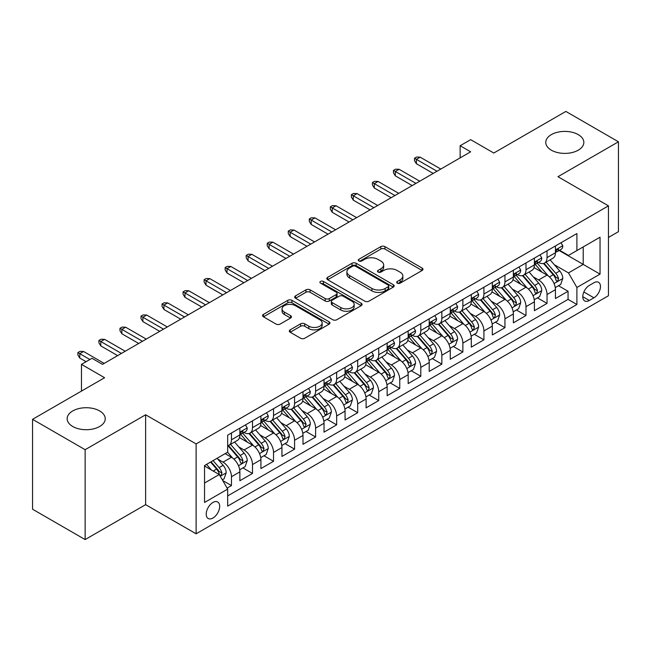 <?xml version="1.0" encoding="UTF-8"?>
<svg xmlns="http://www.w3.org/2000/svg" width="651" height="651" viewBox="0 0 651 651"><rect width="100%" height="100%" fill="white"/><g stroke="black" fill="none" stroke-linecap="round" stroke-linejoin="round"><path stroke-width="0.98" d="M397.297 283.144A2.043 1.18 0 0 0 400.186 283.144L422.133 270.474A2.921 1.684 0 0 0 422.987 269.286A2.921 1.684 0 0 0 422.133 268.09L384.961 246.631A2.921 1.684 0 0 0 380.827 246.631L358.888 259.301A2.043 1.18 0 0 0 358.294 260.131A2.043 1.18 0 0 0 358.888 260.97A2.043 1.18 0 0 0 361.777 260.97L364.617 259.334A9.342 5.395 0 0 1 377.832 259.334L380.933 261.116A9.342 5.395 0 0 1 383.667 264.933A9.342 5.395 0 0 1 380.933 268.749L378.093 270.385A2.043 1.18 0 0 0 377.49 271.223A2.043 1.18 0 0 0 378.093 272.061A2.043 1.18 0 0 0 380.981 272.061L383.821 270.417A9.342 5.395 0 0 1 397.037 270.417L400.137 272.208A9.342 5.395 0 0 1 402.871 276.024A9.342 5.395 0 0 1 400.137 279.84L397.297 281.476A2.043 1.18 0 0 0 396.695 282.314A2.043 1.18 0 0 0 397.297 283.144L397.297 281.476M99.66 410.944A19.042 10.994 0 0 0 78.909 408.559A19.042 10.994 0 0 0 67.159 418.723A19.042 10.994 0 0 0 72.733 426.495A19.042 10.994 0 0 0 93.484 428.879A19.042 10.994 0 0 0 105.234 418.723A19.042 10.994 0 0 0 99.66 410.944M578.267 134.627A19.042 10.994 0 0 0 557.516 132.243A19.042 10.994 0 0 0 545.766 142.398A19.042 10.994 0 0 0 551.34 150.169A19.042 10.994 0 0 0 572.091 152.554A19.042 10.994 0 0 0 583.841 142.398A19.042 10.994 0 0 0 578.267 134.627M212.95 518.017A9.521 5.493 120 0 0 219.167 509.627A9.521 5.493 120 0 0 217.711 501.994A9.521 5.493 120 0 0 212.95 502.466A9.521 5.493 120 0 0 206.725 510.856A9.521 5.493 120 0 0 208.19 518.489A9.521 5.493 120 0 0 212.95 518.017M290.175 329.854A2.921 1.684 0 0 0 289.321 331.042A2.921 1.684 0 0 0 290.175 332.238L300.607 338.251A2.921 1.684 0 0 0 304.733 338.251L329.105 324.19A2.921 1.684 0 0 0 329.959 322.994A2.921 1.684 0 0 0 329.105 321.806L291.933 300.339A2.921 1.684 0 0 0 287.799 300.339L263.435 314.409A2.921 1.684 0 0 0 262.581 315.605A2.921 1.684 0 0 0 263.435 316.793L276.032 324.068A2.921 1.684 0 0 0 280.158 324.068L290.59 318.046A2.921 1.684 0 0 0 291.445 316.858A2.921 1.684 0 0 0 290.59 315.662L284.341 312.057A7.812 4.508 0 0 1 282.054 308.867A7.812 4.508 0 0 1 286.879 304.701A7.812 4.508 0 0 1 295.391 305.677L319.861 319.804A7.812 4.508 0 0 1 322.147 322.994A7.812 4.508 0 0 1 317.33 327.16A7.812 4.508 0 0 1 308.81 326.184L304.733 323.832A2.921 1.684 0 0 0 300.607 323.832L290.175 329.854L290.175 332.238M608.457 237.444L618.45 231.675L618.45 141.788L565.857 111.427L493.8 153.026L470.657 139.664L460.143 145.734L470.657 151.813L102.5 364.365L91.978 358.294L81.465 364.365L81.465 391.088M85.143 449.695L85.143 539.573L145.629 504.655L145.629 414.777L85.143 449.695L32.55 419.325L104.608 377.726L81.465 364.365M145.629 414.777L196.122 443.925L608.457 205.862L608.457 295.741L196.122 533.804L196.122 443.925M618.45 141.788L557.964 176.714L608.457 205.862M364.829 301.177A2.921 1.684 0 0 0 368.954 301.177L393.326 287.107A2.921 1.684 0 0 0 394.18 285.919A2.921 1.684 0 0 0 393.326 284.723L356.154 263.264A2.921 1.684 0 0 0 352.02 263.264L327.656 277.334A2.921 1.684 0 0 0 326.802 278.522A2.921 1.684 0 0 0 327.656 279.718L364.829 301.177M321.35 283.584A2.043 1.18 0 0 1 323.425 283.877L323.425 281.444L361.215 303.26A2.921 1.684 0 0 1 362.07 304.456A2.921 1.684 0 0 1 361.215 305.644L336.844 319.714A2.921 1.684 0 0 1 332.718 319.714L295.546 298.256L295.546 295.871A2.921 1.684 0 0 0 294.691 297.068A2.921 1.684 0 0 0 295.546 298.256M295.546 295.871L305.97 289.85A2.921 1.684 0 0 1 310.104 289.85L325.175 298.557A2.921 1.684 0 0 0 329.308 298.557L336.225 294.561A2.921 1.684 0 0 0 337.08 293.365A2.921 1.684 0 0 0 336.225 292.177L320.528 283.112A2.043 1.18 0 0 1 319.934 282.282A2.043 1.18 0 0 1 321.195 281.191A2.043 1.18 0 0 1 323.425 281.444M85.143 539.573L32.55 509.212L32.55 419.325M227.093 488.104L231.463 485.581L222.732 480.544M217.768 459.093L223.049 462.145A11.897 6.868 60 0 1 231.463 476.719L239.877 471.861L239.877 480.723L252.498 473.44L242.929 467.914M238.803 446.944L244.084 449.996A11.897 6.868 60 0 1 252.498 464.57L260.913 459.712L260.913 468.582L273.534 461.29L263.964 455.765M259.839 434.803L265.12 437.854A11.897 6.868 60 0 1 273.534 452.429L281.948 447.571L281.948 456.432L294.577 449.149L285 443.624M280.874 422.654L286.163 425.705A11.897 6.868 60 0 1 294.577 440.279L302.992 435.421L302.992 444.291L315.613 437L306.043 431.475M301.918 410.512L307.199 413.556A11.897 6.868 60 0 1 315.613 428.13L324.027 423.272L324.027 432.142L336.648 424.851L327.079 419.325M322.953 398.363L328.234 401.415A11.897 6.868 60 0 1 336.648 415.989L345.063 411.131L345.063 419.993L357.684 412.71L348.114 407.184M343.988 386.214L349.27 389.265A11.897 6.868 60 0 1 357.684 403.84L366.106 398.982L366.106 407.851L378.727 400.56L369.15 395.035M365.032 374.073L370.313 377.124A11.897 6.868 60 0 1 378.727 391.699L387.142 386.84L387.142 395.702L399.763 388.419L390.193 382.894M386.067 361.923L391.349 364.975A11.897 6.868 60 0 1 399.763 379.549L408.177 374.691L408.177 383.561L420.798 376.27L411.229 370.745M407.103 349.782L412.384 352.826A11.897 6.868 60 0 1 420.798 367.4L429.212 362.542L429.212 371.412L441.842 364.129L432.264 358.595M428.138 337.633L433.42 340.685A11.897 6.868 60 0 1 441.842 355.259L450.256 350.401L450.256 359.262L462.877 351.979L453.308 346.454M449.182 325.484L454.463 328.535A11.897 6.868 60 0 1 462.877 343.11L471.291 338.251L471.291 347.121L483.913 339.83L474.343 334.305M470.217 313.343L475.499 316.394A11.897 6.868 60 0 1 483.913 330.968L492.327 326.11L492.327 334.972L504.948 327.689L495.378 322.164M491.253 301.193L496.534 304.245A11.897 6.868 60 0 1 504.948 318.819L513.37 313.961L513.37 322.831L525.992 315.54L516.414 310.014M512.288 289.052L517.578 292.096A11.897 6.868 60 0 1 525.992 306.678L534.406 301.812L534.406 310.682L547.027 303.399L547.027 294.529A11.897 6.868 -120 0 0 538.613 279.954L533.332 276.903M537.457 297.865L547.027 303.399M239.877 471.861A11.897 6.868 -120 0 0 231.463 457.287L225.148 453.641M260.913 459.712A11.897 6.868 -120 0 0 252.498 445.138L239.487 437.627M281.948 447.571A11.897 6.868 -120 0 0 273.534 432.988L260.53 425.477M302.992 435.421A11.897 6.868 -120 0 0 294.577 420.847L281.566 413.336M324.027 423.272A11.897 6.868 -120 0 0 315.613 408.698L302.601 401.187M345.063 411.131A11.897 6.868 -120 0 0 336.648 396.557L323.637 389.046M366.106 398.982A11.897 6.868 -120 0 0 357.684 384.407L344.68 376.896M387.142 386.84A11.897 6.868 -120 0 0 378.727 372.266L365.716 364.747M408.177 374.691A11.897 6.868 -120 0 0 399.763 360.117L386.751 352.606M429.212 362.542A11.897 6.868 -120 0 0 420.798 347.968L407.786 340.457M450.256 350.401A11.897 6.868 -120 0 0 441.842 335.826L428.83 328.316M471.291 338.251A11.897 6.868 -120 0 0 462.877 323.677L449.865 316.166M492.327 326.11A11.897 6.868 -120 0 0 483.913 311.536L470.901 304.017M513.37 313.961A11.897 6.868 -120 0 0 504.948 299.387L491.944 291.876M534.406 301.812A11.897 6.868 -120 0 0 525.992 287.237L512.98 279.727M593.94 282.746L589.31 285.415A9.22 5.322 120 0 0 583.288 293.544A9.22 5.322 120 0 0 584.704 300.933A9.22 5.322 120 0 0 589.31 300.477L593.94 297.808A9.22 5.322 120 0 0 599.97 289.679A9.22 5.322 120 0 0 598.554 282.29A9.22 5.322 120 0 0 593.94 282.746M204.536 483.034L219.257 474.53L227.671 489.104L227.671 506.112L576.9 304.489L576.9 287.482L568.486 272.907L554.367 264.754M227.671 489.104L204.536 502.466L204.536 465.546L227.671 452.185L227.671 435.177L576.9 233.554L576.9 250.562L600.043 237.2L600.043 274.12L576.9 287.482M243.97 432.443L244.084 432.508A11.897 6.868 60 0 0 250.033 433.094L258.447 428.236A11.897 6.868 -120 0 0 260.913 422.792L260.913 415.989M265.014 420.294L265.12 420.359A11.897 6.868 60 0 0 271.068 420.953L279.491 416.095A11.897 6.868 -120 0 0 281.948 410.643L281.948 403.84M286.049 408.153L286.163 408.218A11.897 6.868 60 0 0 292.112 408.804L300.526 403.945A11.897 6.868 -120 0 0 302.992 398.493L302.992 391.699M307.085 396.003L307.199 396.068A11.897 6.868 60 0 0 313.147 396.654L321.561 391.796A11.897 6.868 -120 0 0 324.027 386.352L324.027 379.549M328.128 383.862L328.234 383.919A11.897 6.868 60 0 0 334.183 384.513L342.597 379.655A11.897 6.868 -120 0 0 345.063 374.203L345.063 367.4M349.164 371.713L349.27 371.778A11.897 6.868 60 0 0 355.226 372.364L363.64 367.506A11.897 6.868 -120 0 0 366.106 362.062L366.106 355.259M370.199 359.564L370.313 359.629A11.897 6.868 60 0 0 376.262 360.223L384.676 355.365A11.897 6.868 -120 0 0 387.142 349.912L387.142 343.11M391.235 347.422L391.349 347.488A11.897 6.868 60 0 0 397.297 348.073L405.711 343.215A11.897 6.868 -120 0 0 408.177 337.763L408.177 330.968M412.278 335.273L412.384 335.338A11.897 6.868 60 0 0 418.333 335.924L426.755 331.066A11.897 6.868 -120 0 0 429.212 325.622L429.212 318.819M433.314 323.132L433.42 323.189A11.897 6.868 60 0 0 439.376 323.783L447.79 318.925A11.897 6.868 -120 0 0 450.256 313.473L450.256 306.67M454.349 310.983L454.463 311.048A11.897 6.868 60 0 0 460.412 311.634L468.826 306.776A11.897 6.868 -120 0 0 471.291 301.332L471.291 294.529M475.385 298.833L475.499 298.899A11.897 6.868 60 0 0 481.447 299.493L489.861 294.634A11.897 6.868 -120 0 0 492.327 289.182L492.327 282.379M496.428 286.692L496.534 286.757A11.897 6.868 60 0 0 502.491 287.343L510.905 282.485A11.897 6.868 -120 0 0 513.37 277.041L513.37 270.238M517.464 274.543L517.578 274.608A11.897 6.868 60 0 0 523.526 275.194L531.94 270.336A11.897 6.868 -120 0 0 534.406 264.892L534.406 258.089M227.671 495.907L568.063 299.387L568.063 291.249L555.441 298.532L555.441 289.671A11.897 6.868 -120 0 0 547.027 275.096L534.015 267.585M538.499 262.402L538.613 262.459A11.897 6.868 -120 0 0 544.562 263.053A11.897 6.868 -120 0 0 547.027 257.601L547.027 250.798M544.562 263.053L552.976 258.195A11.897 6.868 -120 0 0 555.441 252.743L555.441 245.94M231.463 432.988L231.463 439.791A11.897 6.868 60 0 1 228.997 445.243A11.897 6.868 60 0 1 227.671 445.723M228.997 445.243L237.412 440.385A11.897 6.868 -120 0 0 239.877 434.933L239.877 428.13M252.498 420.847L252.498 427.65A11.897 6.868 60 0 1 250.033 433.094M273.534 408.698L273.534 415.501A11.897 6.868 60 0 1 271.068 420.953M294.577 396.557L294.577 403.36A11.897 6.868 60 0 1 292.112 408.804M315.613 384.407L315.613 391.21A11.897 6.868 60 0 1 313.147 396.654M336.648 372.258L336.648 379.061A11.897 6.868 60 0 1 334.183 384.513M357.684 360.117L357.684 366.92A11.897 6.868 60 0 1 355.226 372.364M378.727 347.968L378.727 354.771A11.897 6.868 60 0 1 376.262 360.223M399.763 335.826L399.763 342.629A11.897 6.868 60 0 1 397.297 348.073M420.798 323.677L420.798 330.48A11.897 6.868 60 0 1 418.333 335.924M441.842 311.528L441.842 318.331A11.897 6.868 60 0 1 439.376 323.783M462.877 299.387L462.877 306.19A11.897 6.868 60 0 1 460.412 311.634M483.913 287.237L483.913 294.04A11.897 6.868 60 0 1 481.447 299.493M504.948 275.096L504.948 281.899A11.897 6.868 60 0 1 502.491 287.343M525.992 262.947L525.992 269.75A11.897 6.868 60 0 1 523.526 275.194M525.992 306.678L525.992 315.54M504.948 318.819L504.948 327.689M483.913 330.968L483.913 339.83M462.877 343.11L462.877 351.979M441.842 355.259L441.842 364.129M420.798 367.4L420.798 376.27M399.763 379.549L399.763 388.419M378.727 391.699L378.727 400.56M357.684 403.84L357.684 412.71M336.648 415.989L336.648 424.851M315.613 428.13L315.613 437M294.577 440.279L294.577 449.149M273.534 452.429L273.534 461.29M252.498 464.57L252.498 473.44M231.463 476.719L231.463 485.581M219.257 474.53L204.536 466.026M568.486 272.907L583.215 264.404L583.215 246.916L600.043 237.2M559.119 250.497L600.043 274.12M559.543 250.253L568.486 255.42L576.9 250.562M145.629 504.655L196.122 533.804M460.143 145.734L460.143 157.884M558.493 285.724L568.063 291.249M568.063 299.387L576.9 304.489M398.111 283.437L400.137 282.265A9.342 5.395 0 0 0 402.871 278.449L402.871 276.024M383.667 264.933L383.667 267.366A9.342 5.395 0 0 1 380.933 271.182L378.906 272.346M422.092 270.499L384.961 249.064A2.921 1.684 0 0 0 380.827 249.064L359.702 261.254M393.285 287.132L356.154 265.698A2.921 1.684 0 0 0 352.02 265.698L327.697 279.743M388.159 286.749A2.043 1.18 0 0 0 388.761 285.919A2.043 1.18 0 0 0 388.159 285.081L355.536 266.243A2.043 1.18 0 0 0 352.639 266.243L349.652 267.976A9.342 5.395 0 0 0 346.91 271.793A9.342 5.395 0 0 0 349.652 275.601L371.949 288.483A9.342 5.395 0 0 0 385.164 288.483L388.159 286.749L388.159 289.182A2.043 1.18 0 0 0 388.761 288.344L388.761 285.919M346.91 271.793L346.91 274.217A9.342 5.395 0 0 0 349.652 278.034L349.652 275.601M388.159 289.182L385.164 290.907A9.342 5.395 0 0 1 371.949 290.907L349.652 278.034M295.587 298.28L305.97 292.283L305.97 289.85M337.08 293.365L337.08 295.798A2.921 1.684 0 0 1 336.225 296.986L329.308 300.982A2.921 1.684 0 0 1 325.175 300.982L310.104 292.283A2.921 1.684 0 0 0 305.97 292.283M323.425 283.877L361.175 305.669M340.823 307.589A7.812 4.508 0 0 0 349.335 308.566A7.812 4.508 0 0 0 354.152 304.399A7.812 4.508 0 0 0 351.865 301.21L343.248 296.229A2.921 1.684 0 0 0 339.114 296.229L332.197 300.225A2.921 1.684 0 0 0 331.343 301.413A2.921 1.684 0 0 0 332.197 302.609L340.823 307.589L340.823 310.014A7.812 4.508 0 0 0 349.335 310.991A7.812 4.508 0 0 0 354.152 306.824L354.152 304.399M331.343 301.413L331.343 303.846A2.921 1.684 0 0 0 332.197 305.034L332.197 302.609M340.823 310.014L332.197 305.034M322.147 322.994L322.147 325.427A7.812 4.508 0 0 1 317.33 329.593A7.812 4.508 0 0 1 308.81 328.617L304.733 326.257A2.921 1.684 0 0 0 300.607 326.257L290.216 332.254M282.054 308.867L282.054 311.3A7.812 4.508 0 0 0 284.341 314.482L284.341 312.057M290.549 318.07L284.341 314.482M329.064 324.206L291.933 302.772A2.921 1.684 0 0 0 287.799 302.772L263.476 316.817M555.262 287.587L560.698 284.446L562.806 278.376A7.885 4.549 -120 0 0 559.738 270.971L550.119 259.839M548.199 275.861L537.213 263.142M541.941 272.159L535.57 264.778A18.895 10.904 -120 0 0 534.984 264.119M543.487 263.476L553.212 274.738A7.885 4.549 60 0 1 556.027 280.166L556.597 281.102L557.663 280.955L558.55 278.709A7.885 4.549 -120 0 0 555.734 273.282L546.124 262.15M544.065 263.297L554.506 275.389A4.02 2.319 60 0 1 555.523 276.96L558.55 278.709M561.016 242.725L562.806 245.818A7.885 4.549 60 0 1 561.17 249.309L557.175 251.62A7.885 4.549 -120 0 0 558.55 249.805L558.379 249.105M555.702 251.986L555.734 251.986A7.885 4.549 -120 0 0 557.175 251.62M557.533 249.211L558.55 249.805C558.053 248.617 557.207 249.097 556.027 251.262A7.885 4.549 60 0 1 555.441 252.385M437 171.246L416.38 159.34L416.38 163.718L414.492 160.675L414.492 158.25L416.38 159.34L420.172 157.16L440.784 169.057M416.38 163.718L433.216 173.435M414.492 158.25L416.591 157.037L420.172 157.16M534.227 299.729L539.663 296.596L541.77 290.517A7.885 4.549 -120 0 0 538.694 283.12L529.084 271.988M527.155 288.011L516.17 275.292M520.906 284.308L514.534 276.927A18.895 10.904 -120 0 0 513.948 276.268M522.452 275.625L532.176 286.879A7.885 4.549 60 0 1 534.984 292.315L535.561 293.251L536.627 293.096L537.506 290.859A7.885 4.549 -120 0 0 534.699 285.423L525.088 274.299M523.022 275.438L533.47 287.539A4.02 2.319 60 0 1 534.479 289.109L537.506 290.859M513.191 311.878L518.627 308.737L520.727 302.666A7.885 4.549 -120 0 0 517.659 295.261L508.049 284.137M506.12 300.152L495.134 287.433M499.87 296.449L493.491 289.068A18.895 10.904 -120 0 0 492.905 288.409M501.416 287.775L511.141 299.029A7.885 4.549 60 0 1 513.948 304.456L514.518 305.392L515.584 305.246L516.471 303A7.885 4.549 -120 0 0 513.663 297.572L504.053 286.44M501.986 287.587L512.435 299.68A4.02 2.319 60 0 1 513.444 301.25L516.471 303M492.156 324.027L497.592 320.886L499.691 314.807A7.885 4.549 -120 0 0 496.623 307.41L487.005 296.278M485.085 312.301L474.099 299.582M478.835 308.598L472.455 301.218A18.895 10.904 -120 0 0 471.869 300.559M480.381 299.916L490.097 311.17A7.885 4.549 60 0 1 492.913 316.606L493.482 317.542L494.548 317.387L495.435 315.149A7.885 4.549 -120 0 0 492.62 309.713L483.009 298.589M480.951 299.737L491.399 311.829A4.02 2.319 60 0 1 492.408 313.4L495.435 315.149M471.112 336.168L476.548 333.027L478.656 326.957A7.885 4.549 -120 0 0 475.58 319.551L465.97 308.428M464.049 324.45L453.063 311.731M457.791 320.748L451.42 313.359A18.895 10.904 -120 0 0 450.834 312.708M459.337 312.065L469.062 323.319A7.885 4.549 60 0 1 471.869 328.747L472.447 329.683L473.513 329.536L474.4 327.29A7.885 4.549 -120 0 0 471.584 321.863L461.974 310.73M459.907 311.878L470.356 323.978A4.02 2.319 60 0 1 471.373 325.549L474.4 327.29M539.98 254.866L541.77 257.967A7.885 4.549 60 0 1 540.135 261.458L536.139 263.761A7.885 4.549 -120 0 0 537.506 261.946L537.344 261.246M534.666 264.135L534.699 264.135A7.885 4.549 -120 0 0 536.139 263.761M536.489 261.36L537.506 261.946C537.018 260.758 536.172 261.246 534.984 263.403A7.885 4.549 60 0 1 534.406 264.526M415.965 183.395L395.344 171.49L395.344 175.86L393.448 172.824L393.448 170.391L395.344 171.49L399.128 169.301L419.749 181.206M395.344 175.86L412.173 185.576M393.448 170.391L395.556 169.179L399.128 169.301M518.945 267.016L520.727 270.116A7.885 4.549 60 0 1 519.099 273.599L515.104 275.91A7.885 4.549 -120 0 0 516.471 274.095L516.308 273.396M513.631 276.276L513.663 276.276A7.885 4.549 -120 0 0 515.104 275.91M515.454 273.51L516.471 274.095C515.974 272.907 515.136 273.396 513.948 275.552A7.885 4.549 60 0 1 513.37 276.675M394.921 195.536L374.309 183.631L374.309 188.009L372.413 184.974L372.413 182.54L374.309 183.631L378.093 181.45L398.713 193.347M374.309 188.009L391.137 197.725M372.413 182.54L374.52 181.328L378.093 181.45M497.901 279.165L499.691 282.257A7.885 4.549 60 0 1 498.056 285.748L494.06 288.059A7.885 4.549 -120 0 0 495.435 286.237L495.273 285.537M492.595 288.426L492.62 288.426A7.885 4.549 -120 0 0 494.06 288.059M494.418 285.651L495.435 286.237C494.939 285.048 494.101 285.537 492.913 287.693A7.885 4.549 60 0 1 492.327 288.816M373.886 207.685L353.273 195.78L353.273 200.15L351.377 197.115L351.377 194.69L353.273 195.78L357.057 193.591L377.67 205.496M353.273 200.15L370.102 209.866M351.377 194.69L353.477 193.469L357.057 193.591M476.866 291.306L478.656 294.407A7.885 4.549 60 0 1 477.02 297.898L473.025 300.201A7.885 4.549 -120 0 0 474.4 298.386L474.229 297.686M471.552 300.575L471.584 300.575A7.885 4.549 -120 0 0 473.025 300.201M473.383 297.8L474.4 298.386C473.904 297.198 473.057 297.686 471.869 299.842A7.885 4.549 60 0 1 471.291 300.965M352.85 219.826L332.23 207.929L332.23 212.299L330.342 209.264L330.342 206.831L332.23 207.929L336.022 205.74L356.634 217.646M332.23 212.299L349.058 222.015M330.342 206.831L332.441 205.618L336.022 205.74M450.077 348.318L455.513 345.176L457.612 339.106A7.885 4.549 -120 0 0 454.544 331.701L444.934 320.569M443.005 336.591L432.02 323.873M436.756 332.889L430.376 325.508A18.895 10.904 -120 0 0 429.79 324.849M438.302 324.206L448.026 335.468A7.885 4.549 60 0 1 450.834 340.896L451.412 341.832L452.478 341.685L453.356 339.44A7.885 4.549 -120 0 0 450.549 334.012L440.939 322.88M438.872 324.027L449.32 336.119A4.02 2.319 60 0 1 450.329 337.69L453.356 339.44M455.83 303.456L457.612 306.548A7.885 4.549 60 0 1 455.985 310.039L451.989 312.35A7.885 4.549 -120 0 0 453.356 310.535L453.194 309.835M450.516 312.716L450.549 312.716A7.885 4.549 -120 0 0 451.989 312.35M452.339 309.941L453.356 310.535C452.86 309.347 452.022 309.827 450.834 311.992A7.885 4.549 60 0 1 450.256 313.115M331.815 231.976L311.194 220.071L311.194 224.449L309.298 221.405L309.298 218.98L311.194 220.071L314.978 217.89L335.599 229.787M311.194 224.449L328.023 234.165M309.298 218.98L311.406 217.768L314.978 217.89M429.042 360.459L434.477 357.326L436.577 351.247A7.885 4.549 -120 0 0 433.509 343.85L423.899 332.718M421.97 348.741L410.984 336.022M415.72 345.038L409.341 337.657A18.895 10.904 -120 0 0 408.755 336.998M417.267 336.355L426.983 347.61A7.885 4.549 60 0 1 429.798 353.045L430.368 353.981L431.434 353.827L432.321 351.589A7.885 4.549 -120 0 0 429.514 346.153L419.895 335.029M417.836 336.168L428.285 348.269A4.02 2.319 60 0 1 429.294 349.839L432.321 351.589M407.998 372.608L413.434 369.467L415.541 363.396A7.885 4.549 -120 0 0 412.474 355.991L402.855 344.867M400.935 360.882L389.949 348.163M394.677 357.179L388.305 349.799A18.895 10.904 -120 0 0 387.719 349.139M396.223 348.505L405.947 359.759A7.885 4.549 60 0 1 408.763 365.187L409.333 366.122L410.399 365.976L411.286 363.73A7.885 4.549 -120 0 0 408.47 358.302L398.86 347.17M396.801 348.318L407.241 360.41A4.02 2.319 60 0 1 408.258 361.98L411.286 363.73M386.963 384.757L392.398 381.616L394.506 375.537A7.885 4.549 -120 0 0 391.43 368.14L381.82 357.008M379.891 373.031L368.905 360.312M373.641 369.329L367.27 361.948A18.895 10.904 -120 0 0 366.684 361.289M375.188 360.646L384.912 371.9A7.885 4.549 60 0 1 387.719 377.336L388.297 378.272L389.363 378.117L390.25 375.879A7.885 4.549 -120 0 0 387.435 370.443L377.824 359.319M375.757 360.467L386.206 372.559A4.02 2.319 60 0 1 387.223 374.13L390.25 375.879M365.927 396.898L371.363 393.757L373.462 387.687A7.885 4.549 -120 0 0 370.395 380.282L360.784 369.158M358.856 385.18L347.87 372.462M352.606 381.478L346.226 374.089A18.895 10.904 -120 0 0 345.64 373.438M354.152 372.795L363.876 384.049A7.885 4.549 60 0 1 366.684 389.477L367.262 390.413L368.32 390.266L369.207 388.02A7.885 4.549 -120 0 0 366.399 382.593L356.789 371.461M354.722 372.608L365.17 384.708A4.02 2.319 60 0 1 366.179 386.279L369.207 388.02M344.892 409.048L350.328 405.907L352.427 399.836A7.885 4.549 -120 0 0 349.359 392.431L339.749 381.299M337.82 397.322L326.835 384.603M331.571 393.619L325.191 386.238A18.895 10.904 -120 0 0 324.605 385.579M333.117 384.936L342.833 396.199A7.885 4.549 60 0 1 345.648 401.626L346.218 402.562L347.284 402.416L348.171 400.17A7.885 4.549 -120 0 0 345.364 394.742L335.745 383.61M333.686 384.757L344.135 396.85A4.02 2.319 60 0 1 345.144 398.42L348.171 400.17M434.795 315.597L436.577 318.697A7.885 4.549 60 0 1 434.949 322.188L430.946 324.491A7.885 4.549 -120 0 0 432.321 322.676L432.158 321.976M429.481 324.865L429.514 324.865A7.885 4.549 -120 0 0 430.946 324.491M431.304 322.09L432.321 322.676C431.825 321.488 430.986 321.976 429.798 324.133A7.885 4.549 60 0 1 429.212 325.256M310.771 244.125L290.159 232.22L290.159 236.59L288.263 233.554L288.263 231.121L290.159 232.22L293.943 230.031L314.563 241.936M290.159 236.59L306.987 246.306M288.263 231.121L290.37 229.909L293.943 230.031M413.751 327.746L415.541 330.846A7.885 4.549 60 0 1 413.906 334.329L409.91 336.64A7.885 4.549 -120 0 0 411.286 334.826L411.115 334.126M408.437 337.006L408.47 337.006A7.885 4.549 -120 0 0 409.91 336.64M410.268 334.24L411.286 334.826C410.789 333.637 409.943 334.118 408.763 336.282A7.885 4.549 60 0 1 408.177 337.405M289.736 256.266L269.115 244.361L269.115 248.739L267.227 245.704L267.227 243.271L269.115 244.361L272.907 242.18L293.52 254.077M269.115 248.739L285.952 258.455M267.227 243.271L269.327 242.058L272.907 242.18M392.716 339.895L394.506 342.987A7.885 4.549 60 0 1 392.87 346.478L388.875 348.79A7.885 4.549 -120 0 0 390.25 346.967L390.079 346.267M387.402 349.156L387.435 349.156A7.885 4.549 -120 0 0 388.875 348.79M389.225 346.381L390.25 346.967C389.754 345.779 388.907 346.267 387.719 348.423A7.885 4.549 60 0 1 387.142 349.546M268.7 268.415L248.08 256.51L248.08 260.88L246.192 257.845L246.192 255.42L248.08 256.51L251.872 254.321L272.484 266.226M248.08 260.88L264.908 270.596M246.192 255.42L248.291 254.199L251.872 254.321M371.68 352.036L373.462 355.137A7.885 4.549 60 0 1 371.835 358.628L367.839 360.931A7.885 4.549 -120 0 0 369.207 359.116L369.044 358.416M366.367 361.305L366.399 361.297A7.885 4.549 -120 0 0 367.839 360.931M368.189 358.53L369.207 359.116C368.71 357.928 367.872 358.416 366.684 360.573A7.885 4.549 60 0 1 366.106 361.696M247.657 280.557L227.044 268.66L227.044 273.029L225.148 269.994L225.148 267.561L227.044 268.66L230.828 266.471L251.449 278.376M227.044 273.029L243.873 282.746M225.148 267.561L227.256 266.349L230.828 266.471M350.637 364.186L352.427 367.278A7.885 4.549 60 0 1 350.791 370.769L346.796 373.08A7.885 4.549 -120 0 0 348.171 371.265L348.008 370.565M345.331 373.446L345.364 373.446A7.885 4.549 -120 0 0 346.796 373.08M347.154 370.671L348.171 371.265C347.675 370.077 346.837 370.557 345.648 372.722A7.885 4.549 60 0 1 345.063 373.845M226.621 292.706L206.009 280.801L206.009 285.179L204.113 282.135L204.113 279.71L206.009 280.801L209.793 278.62L230.413 290.517M206.009 285.179L222.837 294.895M204.113 279.71L206.212 278.498L209.793 278.62M323.848 421.189L329.284 418.056L331.392 411.977A7.885 4.549 -120 0 0 328.316 404.58L318.705 393.448M316.785 409.471L305.799 396.752M310.527 405.768L304.155 398.388A18.895 10.904 -120 0 0 303.569 397.728M312.073 397.086L321.797 408.34A7.885 4.549 60 0 1 324.605 413.776L325.183 414.711L326.249 414.557L327.136 412.319A7.885 4.549 -120 0 0 324.32 406.883L314.71 395.759M312.651 396.898L323.091 408.999A4.02 2.319 60 0 1 324.108 410.569L327.136 412.319M329.601 376.327L331.392 379.427A7.885 4.549 60 0 1 329.756 382.918L325.76 385.221A7.885 4.549 -120 0 0 327.136 383.406L326.965 382.707M324.288 385.595L324.32 385.595A7.885 4.549 -120 0 0 325.76 385.221M326.118 382.821L327.136 383.406C326.639 382.218 325.793 382.707 324.605 384.863A7.885 4.549 60 0 1 324.027 385.986M205.586 304.855L184.965 292.95L184.965 297.32L183.077 294.285L183.077 291.851L184.965 292.95L188.757 290.761L209.37 302.666M184.965 297.32L201.802 307.036M183.077 291.851L185.177 290.639L188.757 290.761M302.813 433.338L308.248 430.197L310.348 424.127A7.885 4.549 -120 0 0 307.28 416.721L297.67 405.597M295.741 421.612L284.756 408.893M289.492 417.909L283.12 410.529A18.895 10.904 -120 0 0 282.534 409.87M291.038 409.235L300.762 420.489A7.885 4.549 60 0 1 303.569 425.917L304.147 426.853L305.213 426.706L306.092 424.46A7.885 4.549 -120 0 0 303.285 419.032L293.674 407.9M291.607 409.048L302.056 421.14A4.02 2.319 60 0 1 303.065 422.711L306.092 424.46M308.566 388.476L310.348 391.576A7.885 4.549 60 0 1 308.72 395.059L304.725 397.37A7.885 4.549 -120 0 0 306.092 395.556L305.929 394.856M303.252 397.737L303.285 397.737A7.885 4.549 -120 0 0 304.725 397.37M305.075 394.97L306.092 395.556C305.596 394.368 304.758 394.848 303.569 397.012A7.885 4.549 60 0 1 302.992 398.135M184.55 316.996L163.93 305.091L163.93 309.469L162.034 306.434L162.034 304.001L163.93 305.091L167.714 302.91L188.334 314.807M163.93 309.469L180.758 319.185M162.034 304.001L164.142 302.788L167.714 302.91M281.777 445.487L287.213 442.346L289.313 436.268A7.885 4.549 -120 0 0 286.245 428.871L276.634 417.739M274.706 433.761L263.72 421.042M268.456 430.059L262.076 422.678A18.895 10.904 -120 0 0 261.49 422.019M270.002 421.376L279.718 432.63A7.885 4.549 60 0 1 282.534 438.066L283.104 439.002L284.17 438.847L285.057 436.609A7.885 4.549 -120 0 0 282.249 431.174L272.639 420.05M270.572 421.197L281.02 433.289A4.02 2.319 60 0 1 282.029 434.86L285.057 436.609M287.53 400.625L289.313 403.718A7.885 4.549 60 0 1 287.685 407.209L283.681 409.512A7.885 4.549 -120 0 0 285.057 407.697L284.894 406.997M282.217 409.886L282.249 409.886A7.885 4.549 -120 0 0 283.681 409.512M284.039 407.111L285.057 407.697C284.56 406.509 283.722 406.997 282.534 409.154A7.885 4.549 60 0 1 281.948 410.276M163.507 329.146L142.894 317.24L142.894 321.61L140.998 318.575L140.998 316.15L142.894 317.24L146.678 315.051L167.299 326.957M142.894 321.61L159.723 331.326M140.998 316.15L143.106 314.929L146.678 315.051M260.734 457.629L266.178 454.488L268.277 448.417A7.885 4.549 -120 0 0 265.209 441.012L255.591 429.888M253.67 445.911L242.685 433.192M247.413 442.2L241.041 434.819A18.895 10.904 -120 0 0 240.455 434.16M248.959 433.525L258.683 444.779A7.885 4.549 60 0 1 261.499 450.207L262.068 451.143L263.134 450.997L264.021 448.751A7.885 4.549 -120 0 0 261.206 443.323L251.595 432.191M249.536 433.338L259.977 445.439A4.02 2.319 60 0 1 260.994 447.009L264.021 448.751M266.487 412.767L268.277 415.867A7.885 4.549 60 0 1 266.641 419.35L262.646 421.661A7.885 4.549 -120 0 0 264.021 419.846L263.85 419.146M261.181 422.027L261.206 422.027A7.885 4.549 -120 0 0 262.646 421.661M263.004 419.26L264.021 419.846C263.525 418.658 262.687 419.146 261.499 421.303A7.885 4.549 60 0 1 260.913 422.426M142.471 341.287L121.859 329.39L121.859 333.76L119.963 330.724L119.963 328.291L121.859 329.39L125.643 327.201L146.255 339.106M121.859 333.76L138.687 343.476M119.963 328.291L122.062 327.079L125.643 327.201M239.698 469.778L245.134 466.637L247.242 460.566A7.885 4.549 -120 0 0 244.166 453.161L234.555 442.029M232.627 458.052L227.598 452.225M226.377 454.349L225.563 453.405M227.923 445.666L237.648 456.929A7.885 4.549 60 0 1 240.455 462.356L241.033 463.292L242.099 463.138L242.986 460.9A7.885 4.549 -120 0 0 240.17 455.472L230.56 444.34M228.493 445.487L238.941 457.58A4.02 2.319 60 0 1 239.959 459.15L242.986 460.9M245.451 424.916L247.242 428.008A7.885 4.549 60 0 1 245.606 431.499L241.611 433.81A7.885 4.549 -120 0 0 242.986 431.995L242.815 431.296M240.138 434.176L240.17 434.176A7.885 4.549 -120 0 0 241.611 433.81M241.969 431.401L242.986 431.995C242.489 430.807 241.643 431.287 240.455 433.452A7.885 4.549 60 0 1 239.877 434.567M121.436 353.436L100.815 341.531L100.815 345.909L98.928 342.865L98.928 340.44L100.815 341.531L104.608 339.35L125.22 351.247M100.815 345.909L117.644 355.625M98.928 340.44L101.027 339.228L104.608 339.35M222.308 479.811L224.099 478.786L226.198 472.707A7.885 4.549 -120 0 0 223.13 465.31L217.076 458.296M211.429 470.014L206.562 464.375M205.342 466.498L204.536 465.563M210.558 462.064L216.612 469.07A7.885 4.549 60 0 1 219.42 474.506L219.997 475.442L221.055 475.287L221.942 473.049A7.885 4.549 -120 0 0 219.135 467.613L213.08 460.607M211.046 461.787L217.906 469.729A4.02 2.319 60 0 1 218.915 471.3L221.942 473.049M89.879 359.507L79.78 353.68L79.78 358.05L77.884 355.015L77.884 352.582L79.78 353.68L83.564 351.491L104.184 363.396M79.78 358.05L86.087 361.696M77.884 352.582L79.992 351.369L83.564 351.491M223.049 462.145L231.463 457.287M244.084 449.996L252.498 445.138M265.12 437.854L273.534 432.988M286.163 425.705L294.577 420.847M307.199 413.556L315.613 408.698M328.234 401.415L336.648 396.557M349.27 389.265L357.684 384.407M370.313 377.124L378.727 372.266M391.349 364.975L399.763 360.117M412.384 352.826L420.798 347.968M433.42 340.685L441.842 335.826M454.463 328.535L462.877 323.677M475.499 316.394L483.913 311.536M496.534 304.245L504.948 299.387M517.578 292.096L525.992 287.237M538.613 279.954L547.027 275.096M547.027 257.601L555.441 252.743M231.463 439.791L239.877 434.933M252.498 427.65L260.913 422.792M273.534 415.501L281.948 410.643M294.577 403.36L302.992 398.493M315.613 391.21L324.027 386.352M336.648 379.061L345.063 374.203M357.684 366.92L366.106 362.062M378.727 354.771L387.142 349.912M399.763 342.629L408.177 337.763M420.798 330.48L429.212 325.622M441.842 318.331L450.256 313.473M462.877 306.19L471.291 301.332M483.913 294.04L492.327 289.182M504.948 281.899L513.37 277.041M525.992 269.75L534.406 264.892M547.027 294.529L555.441 289.671M583.849 291.982L593.94 297.808M582.791 296.718L589.31 300.477M400.137 282.265L400.137 279.84M378.093 272.061L378.093 270.385M380.933 271.182L380.933 268.749M358.888 260.97L358.888 259.301M380.827 249.064L380.827 246.631M384.961 249.064L384.961 246.631M422.133 270.474L422.133 268.09M327.656 279.718L327.656 277.334M352.02 265.698L352.02 263.264M356.154 265.698L356.154 263.264M393.326 287.107L393.326 284.723M371.949 290.907L371.949 288.483M385.164 290.907L385.164 288.483M310.104 292.283L310.104 289.85M325.175 300.982L325.175 298.557M329.308 300.982L329.308 298.557M336.225 296.986L336.225 294.561M361.215 305.644L361.215 303.26M300.607 326.257L300.607 323.832M304.733 326.257L304.733 323.832M308.81 328.617L308.81 326.184M290.59 318.046L290.59 315.662M263.435 316.793L263.435 314.409M287.799 302.772L287.799 300.339M291.933 302.772L291.933 300.339M329.105 324.19L329.105 321.806M554.066 283.543L562.749 278.522M555.734 273.282L559.738 270.971M549.452 276.903L553.212 274.738M562.749 245.728L555.441 249.951M533.023 295.692L541.713 290.671M534.699 285.423L538.694 283.12M528.417 289.052L532.176 286.879M511.987 307.833L520.678 302.821M513.663 297.572L517.659 295.261M507.373 301.201L511.141 299.029M490.952 319.983L499.642 314.962M492.62 309.713L496.623 307.41M486.338 313.343L490.097 311.17M469.908 332.124L478.599 327.111M471.584 321.863L475.58 319.551M465.302 325.492L469.062 323.319M541.713 257.877L534.406 262.101M520.678 270.027L513.37 274.242M499.642 282.168L492.327 286.391M478.599 294.317L471.291 298.532M448.873 344.273L457.563 339.252M450.549 334.012L454.544 331.701M444.267 337.633L448.026 335.468M457.563 306.458L450.256 310.682M427.837 356.423L436.528 351.402M429.514 346.153L433.509 343.85M423.223 349.782L426.983 347.61M406.802 368.564L415.493 363.551M408.47 358.302L412.474 355.991M402.188 361.932L405.947 359.759M385.758 380.713L394.449 375.692M387.435 370.443L391.43 368.14M381.152 374.073L384.912 371.9M364.723 392.854L373.414 387.841M366.399 382.593L370.395 380.282M360.117 386.222L363.876 384.049M343.687 405.003L352.378 399.983M345.364 394.742L349.359 392.431M339.073 398.363L342.833 396.199M436.528 318.608L429.212 322.831M415.493 330.757L408.177 334.972M394.449 342.898L387.142 347.121M373.414 355.047L366.106 359.262M352.378 367.188L345.063 371.412M322.652 417.153L331.335 412.132M324.32 406.883L328.316 404.58M318.038 410.512L321.797 408.34M331.335 379.338L324.027 383.561M301.608 429.294L310.299 424.281M303.285 419.032L307.28 416.721M297.002 422.662L300.762 420.489M310.299 391.487L302.992 395.702M280.573 441.443L289.264 436.422M282.249 431.174L286.245 428.871M275.959 434.803L279.718 432.63M289.264 403.628L281.948 407.851M259.537 453.584L268.228 448.572M261.206 443.323L265.209 441.012M254.923 446.952L258.683 444.779M268.228 415.777L260.913 419.993M238.494 465.734L247.185 460.713M240.17 455.472L244.166 453.161M233.888 459.093L237.648 456.929M247.185 427.919L239.877 432.142M220.258 476.263L226.149 472.862M219.135 467.613L223.13 465.31M213.202 471.039L216.612 469.07"/></g></svg>
